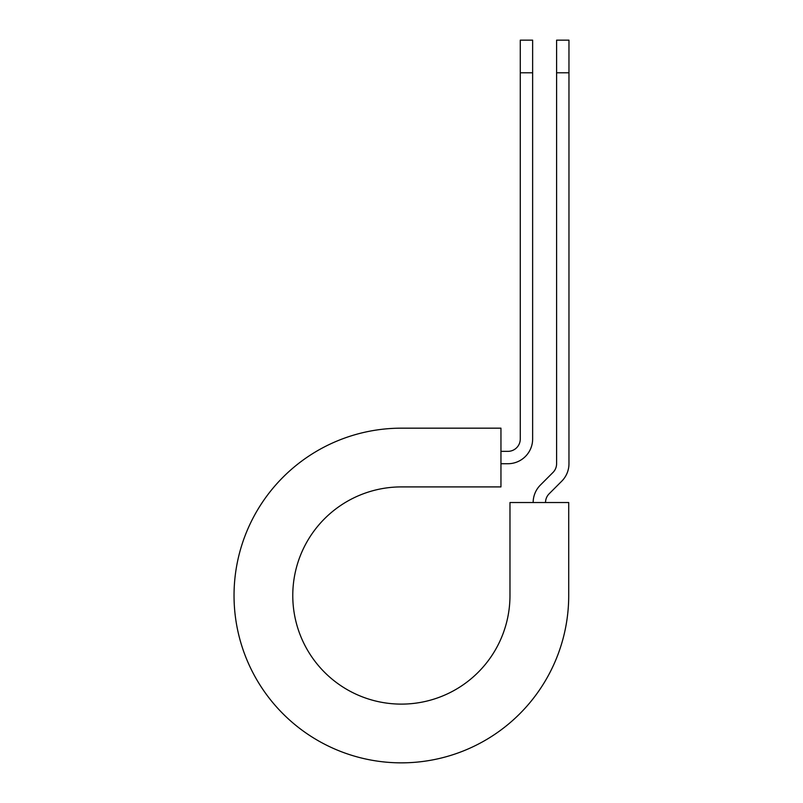 <?xml version="1.0" encoding="UTF-8"?>
<svg xmlns="http://www.w3.org/2000/svg" width="803" height="803" viewBox="0 0 803 803"><rect width="100%" height="100%" fill="white"/><g stroke="black" fill="none" stroke-linecap="round" stroke-linejoin="round"><path stroke-width="1.2" d="M520.274 72.782L520.274 40.15L532.64 40.15L532.64 72.782L520.274 72.782L520.274 438.99A12.366 12.366 0 0 1 507.908 451.356L500.952 451.356M532.64 72.782L532.64 438.99A24.732 24.732 0 0 1 507.908 463.722L500.952 463.722M545.528 502.527A12.366 12.366 0 0 1 549.152 493.785L561.719 481.208A24.732 24.732 0 0 0 568.966 463.722L568.966 40.15L556.599 40.15L556.599 463.722A12.366 12.366 0 0 1 552.976 472.465L540.409 485.042A24.732 24.732 0 0 0 533.162 502.527M568.966 72.782L556.599 72.782M401.38 428.17L500.952 428.17L500.952 486.909L401.38 486.909A108.596 108.596 0 0 0 292.774 595.505A108.596 108.596 0 0 0 401.38 704.111A108.596 108.596 0 0 0 509.975 595.505L509.975 502.527L568.715 502.527L568.715 595.505A167.345 167.345 0 0 1 401.38 762.85A167.345 167.345 0 0 1 234.034 595.505A167.345 167.345 0 0 1 401.38 428.17"/></g></svg>
